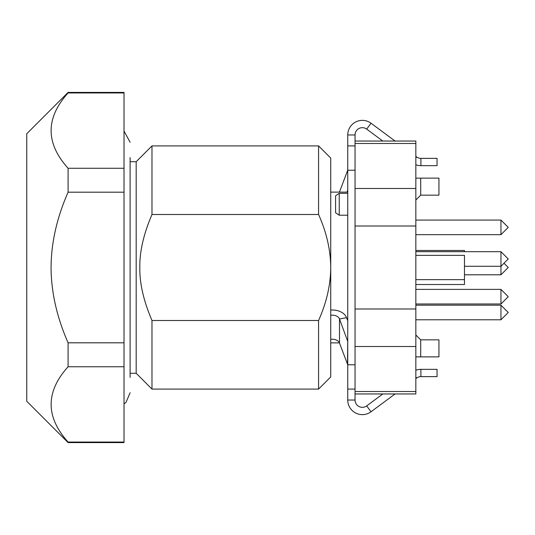 <?xml version="1.0" encoding="UTF-8"?>
<svg xmlns="http://www.w3.org/2000/svg" width="535" height="535" viewBox="0 0 535 535"><rect width="100%" height="100%" fill="white"/><g stroke="black" fill="none" stroke-linecap="round" stroke-linejoin="round"><path stroke-width="0.8" d="M355.046 226.017L415.842 226.017L415.842 141.046L355.046 141.046L355.046 134.967L347.75 134.967L347.75 400.033A14.592 14.592 0 0 0 371.022 411.763L395.084 393.954L415.842 393.954L415.842 346.526L355.046 346.526M355.046 141.046L355.046 389.092L347.75 389.092L355.046 389.092L355.046 393.954L382.819 393.954L366.682 405.898L371.022 411.763M415.842 226.017L415.842 308.983L355.046 308.983M415.842 346.526L415.842 308.983M415.842 393.954L355.046 393.954L355.046 400.033A7.296 7.296 0 0 0 366.682 405.898M415.842 356.872L420.704 356.872L420.704 339.845L415.842 334.984M420.704 356.872L438.941 356.872L438.941 339.845L420.704 339.845M415.842 188.474L355.046 188.474M415.842 200.016L420.704 195.155L420.704 178.128L415.842 178.128M420.704 178.128L438.941 178.128L438.941 195.155L420.704 195.155M503.997 263.247L508.25 267.5L500.954 274.796L500.954 251.691L415.842 251.691M500.954 305.191L508.25 312.487L500.954 319.783L500.954 305.191L415.842 305.191M500.954 220.079L508.25 227.375L500.954 234.671L500.954 220.079L415.842 220.079M500.954 289.388L508.25 296.684L500.954 303.98L500.954 289.388L415.842 289.388M415.842 255.342L464.48 255.342L464.48 284.52L415.842 284.52M415.842 250.48L464.48 250.48L464.48 251.691M347.75 215.217L339.237 215.217L339.237 193.329L347.75 193.329M339.237 193.329L335.592 195.763L335.592 212.783L339.237 215.217M124.02 168.271L68.092 168.271C45.468 143.166 45.468 118.061 68.092 92.956L124.02 92.956L124.02 442.044L68.092 442.044C45.482 416.946 45.482 391.847 68.092 366.749L124.02 366.749M124.02 192.192L68.092 192.192L68.092 168.271M124.02 342.808L68.092 342.808L68.092 366.749M68.092 342.808C56.857 317.215 51.186 292.117 51.066 267.5C51.186 242.883 56.857 217.778 68.092 192.192M124.02 92.408L68.092 92.408L26.75 133.75L26.75 401.25L68.092 442.592L124.02 442.592M130.105 161.717L136.184 161.717L136.184 373.283L151.987 389.092L151.987 320.498C143.607 300.971 139.555 283.303 139.829 267.5C139.555 251.697 143.607 234.029 151.987 214.502L318.566 214.502C326.524 232.237 330.576 249.905 330.73 267.5C330.576 285.095 326.524 302.763 318.566 320.498L151.987 320.498M136.184 161.717L151.987 145.908L151.987 214.502M318.566 214.502L318.566 145.908L330.73 158.066L330.73 376.934L318.566 389.092L318.566 320.498M330.73 339.391A7.296 5.156 180 0 1 339.504 343.069L347.503 364.181A7.296 5.156 180 0 1 347.75 365.512M339.504 343.069L339.504 318.994A7.296 5.156 -0 0 0 330.73 315.316M347.75 320.833L346.546 317.656A14.592 10.319 -0 0 0 330.73 310.086M339.431 192.112A7.296 5.156 0 0 0 339.504 191.931L347.503 170.819A7.296 5.156 -0 0 0 347.75 169.488M346.546 317.656L339.504 318.994L347.75 341.444M346.988 192.112L347.75 190.099M355.046 145.908L347.75 145.908M347.75 134.967A14.592 14.592 0 0 1 371.022 123.237L366.682 129.102A7.296 7.296 0 0 0 355.046 134.967M415.842 157.905L416.558 156.936L415.842 156.401M395.084 141.046L371.022 123.237M415.842 378.599L416.558 378.064A7.296 7.296 0 0 1 420.898 376.633L437.048 376.633L437.048 369.337L420.898 369.337L420.898 376.633M382.819 141.046L366.682 129.102M416.558 156.936A7.296 7.296 0 0 0 420.898 158.367L420.898 165.663L437.048 165.663L437.048 158.367L420.898 158.367M415.842 164.753A14.592 14.592 0 0 0 420.898 165.663M415.842 370.247A14.592 14.592 0 0 1 420.898 369.337M464.48 266.283L500.954 266.283L508.25 258.987L500.954 251.691M415.842 391.52L355.046 391.52M355.046 143.48L415.842 143.48M339.504 191.931L340.461 192.112M347.503 364.181L347.75 340.059M355.046 364.77L347.75 364.77M355.046 170.23L347.75 170.23M355.046 400.033L347.75 400.033M415.842 377.095L416.558 378.064M347.75 192.112L330.73 192.112M339.431 342.888L330.73 342.888M500.954 274.796L464.48 274.796M500.954 319.783L415.842 319.783M508.25 227.375L500.954 234.671L415.842 234.671M500.954 303.98L415.842 303.98M415.842 279.658L464.48 279.658M130.105 377.409L130.105 157.591M124.02 403.952L126.033 402.347L130.105 392.737M124.02 131.048L130.105 142.263M130.105 373.283L136.184 373.283M318.566 389.092L151.987 389.092M318.566 145.908L151.987 145.908"/></g></svg>
